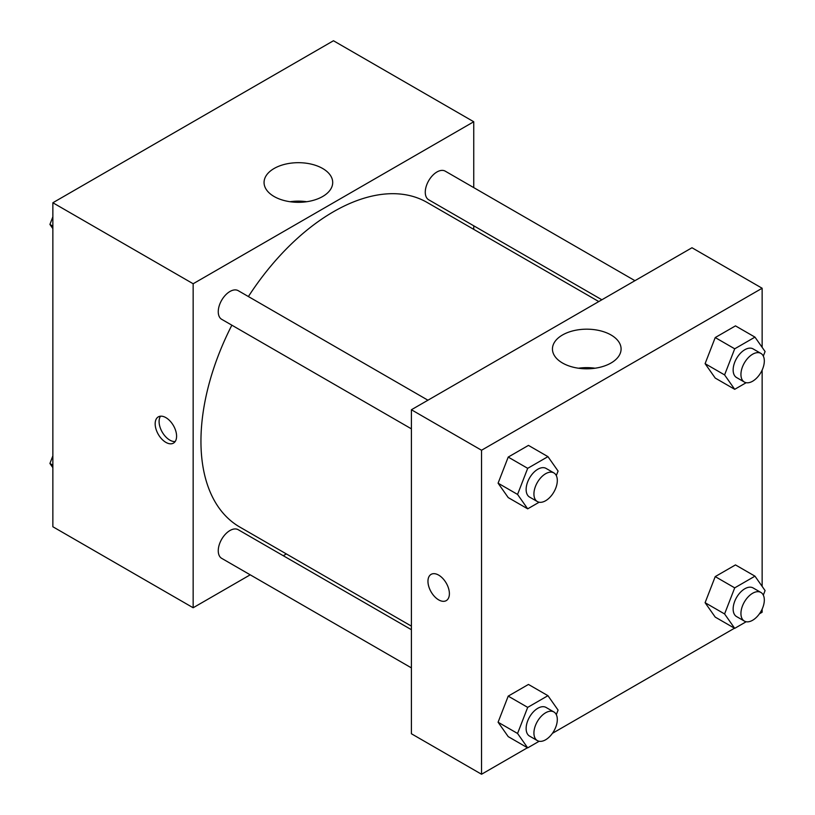 <?xml version="1.0" encoding="UTF-8"?>
<svg xmlns="http://www.w3.org/2000/svg" width="815" height="815" viewBox="0 0 815 815"><rect width="100%" height="100%" fill="white"/><g stroke="black" fill="none" stroke-linecap="round" stroke-linejoin="round"><path stroke-width="1.22" d="M250.205 574.82L193.155 607.756L52.863 526.755L52.863 202.752L333.457 40.75L473.749 121.751L473.749 187.613M473.749 225.806L473.749 229.372M274.115 168.491A34.322 19.815 180 0 1 311.513 164.192A34.322 19.815 180 0 1 332.703 182.499A34.322 19.815 180 0 1 298.382 202.314A34.322 19.815 180 0 1 264.06 182.499A34.322 19.815 180 0 1 274.115 168.491M193.155 607.756L193.155 283.752L52.863 202.752M193.155 283.752L473.749 121.751M306.695 201.723A34.322 19.815 0 0 0 290.069 201.723M165.883 442.372A15.159 8.751 60 0 1 155.981 429.016A15.159 8.751 60 0 1 158.304 416.873A15.159 8.751 60 0 1 173.452 425.624A15.159 8.751 60 0 1 173.452 443.126A15.159 8.751 60 0 1 165.883 442.372M160.524 416.19A15.159 8.751 -120 0 0 169.805 440.11A15.159 8.751 -120 0 0 175.164 441.547M286.36 553.935L283.274 555.728M427.926 400.206L238.214 290.67A16.534 9.546 120 0 0 221.68 300.215A16.534 9.546 120 0 0 221.68 319.307L411.402 428.843M411.402 629.7L238.214 529.709A16.534 9.546 120 0 0 225.47 534.141A16.534 9.546 120 0 0 218.257 550.777A16.534 9.546 120 0 0 221.68 558.346L411.402 667.882M634.946 280.686L445.224 171.15A16.534 9.546 120 0 0 432.49 175.582A16.534 9.546 120 0 0 425.267 192.218A16.534 9.546 120 0 0 428.7 199.787L601.877 299.777M231.857 325.185A187.389 108.191 120 0 0 200.948 441.251A187.389 108.191 120 0 0 239.763 527.03L411.402 626.124M598.78 301.56L427.152 202.466A187.389 108.191 120 0 0 248.392 296.548M527.458 747.742L481.543 774.25L411.402 733.755L411.402 409.751L691.986 247.75L762.137 288.245L762.137 347.333M552.417 733.337L734.478 628.222M759.427 613.817L762.137 612.248L762.137 609.121M498.087 483.183L508.214 497.588L498.087 483.183L508.214 457.083L498.087 483.183L517.566 494.43L527.692 468.33L547.945 456.645L558.071 471.05L556.309 475.603M528.456 445.387L508.214 457.083L528.456 445.387L547.945 456.645M705.097 363.663L715.224 378.068L705.097 363.663L715.224 337.563L705.097 363.663L724.586 374.91L734.712 348.81L754.965 337.125L765.081 351.53L763.319 356.084M735.476 325.878L715.224 337.563L735.476 325.878L754.965 337.125M705.097 602.703L715.224 617.108L705.097 602.703L715.224 576.602L705.097 602.703L724.586 613.95L734.712 587.86L754.965 576.164L765.081 590.569L763.319 595.123M735.476 564.917L715.224 576.602L735.476 564.917L754.965 576.164M481.543 774.25L481.543 450.247L762.137 288.245M762.137 370.081L762.137 586.372M498.087 722.222L508.214 736.628L498.087 722.222L508.214 696.122L498.087 722.222L517.566 733.469L527.692 707.379L547.945 695.684L558.071 710.089L556.309 714.643M528.456 684.437L508.214 696.122L528.456 684.437L547.945 695.684M562.503 363.011A34.322 19.815 180 0 1 552.448 348.993A34.322 19.815 180 0 1 586.769 329.179A34.322 19.815 180 0 1 621.091 348.993A34.322 19.815 180 0 1 599.901 367.3A34.322 19.815 180 0 1 562.503 363.011M481.543 450.247L411.402 409.751M449.391 593.687A15.159 8.751 60 0 1 446.253 600.624A15.159 8.751 60 0 1 431.094 591.873A15.159 8.751 60 0 1 431.094 574.371A15.159 8.751 60 0 1 442.779 578.436A15.159 8.751 60 0 1 449.391 593.687M595.082 368.227A34.322 19.815 0 0 0 578.446 368.227M431.104 574.371A15.159 8.751 -120 0 0 431.104 591.873A15.159 8.751 -120 0 0 446.253 600.624M539.153 502.223L527.692 508.835L517.566 494.43M553.884 472.914L546.091 468.421A16.534 9.546 120 0 0 533.346 472.853A16.534 9.546 120 0 0 526.133 489.489A16.534 9.546 120 0 0 529.556 497.058L537.35 501.561A16.534 9.546 120 0 0 553.884 492.015A16.534 9.546 120 0 0 553.884 472.914A16.534 9.546 120 0 0 541.14 477.346A16.534 9.546 120 0 0 533.927 493.992A16.534 9.546 120 0 0 537.35 501.561M527.692 508.835L508.214 497.588M527.692 468.33L508.214 457.083M746.163 382.704L734.712 389.315L724.586 374.91M760.894 353.404L753.101 348.902A16.534 9.546 120 0 0 740.356 353.333A16.534 9.546 120 0 0 733.143 369.969A16.534 9.546 120 0 0 736.566 377.539L744.36 382.041A16.534 9.546 120 0 0 760.894 372.496A16.534 9.546 120 0 0 760.894 353.404A16.534 9.546 120 0 0 748.16 357.826A16.534 9.546 120 0 0 740.937 374.472A16.534 9.546 120 0 0 744.36 382.041M734.712 389.315L715.224 378.068M734.712 348.81L715.224 337.563M539.153 741.263L527.692 747.875L517.566 733.469M553.884 711.964L546.091 707.461A16.534 9.546 120 0 0 533.346 711.892A16.534 9.546 120 0 0 526.133 728.529A16.534 9.546 120 0 0 529.556 736.098L537.35 740.601A16.534 9.546 120 0 0 553.884 731.055A16.534 9.546 120 0 0 553.884 711.964A16.534 9.546 120 0 0 541.14 716.395A16.534 9.546 120 0 0 533.927 733.031A16.534 9.546 120 0 0 537.35 740.601M527.692 747.875L508.214 736.628M527.692 707.379L508.214 696.122M746.163 621.743L734.712 628.355L724.586 613.95M760.894 592.444L753.101 587.941A16.534 9.546 120 0 0 740.356 592.373A16.534 9.546 120 0 0 733.143 609.009A16.534 9.546 120 0 0 736.566 616.578L744.36 621.081A16.534 9.546 120 0 0 760.894 611.535A16.534 9.546 120 0 0 760.894 592.444A16.534 9.546 120 0 0 748.16 596.875A16.534 9.546 120 0 0 740.937 613.512A16.534 9.546 120 0 0 744.36 621.081M734.712 628.355L715.224 617.108M734.712 587.86L715.224 576.602M52.863 228.628L49.919 224.431L52.863 216.831M59.902 198.687L80.522 186.778M52.863 226.132L49.919 224.431M266.923 79.167L287.542 67.258M52.863 467.667L49.919 463.47L52.863 455.88M52.863 465.171L49.919 463.47"/></g></svg>
